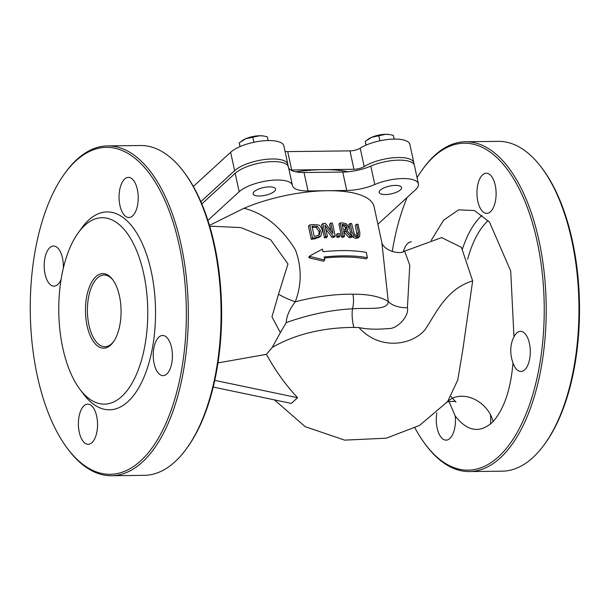 <?xml version="1.0" encoding="UTF-8"?>
<svg xmlns="http://www.w3.org/2000/svg" width="610" height="610" viewBox="0 0 610 610"><rect width="100%" height="100%" fill="white"/><g stroke="black" fill="none" stroke-linecap="round" stroke-linejoin="round"><path stroke-width="0.91" d="M364.185 166.576L360.205 148.161A8.601 2.974 -12.2 0 1 349.972 150.883L353.952 169.298A8.601 2.974 167.8 0 0 364.185 166.576A28.685 9.912 -12.2 0 1 394.373 157.677A28.685 9.912 -12.2 0 1 413.87 162.87A28.685 9.912 -12.2 0 1 413.893 164.243M360.205 148.161A28.685 9.912 -12.2 0 1 390.392 139.263A28.685 9.912 -12.2 0 1 409.882 144.456L413.87 162.87M290.703 169.999A8.601 2.974 167.8 0 0 291.694 170.022L287.714 151.608A8.601 2.974 -12.2 0 1 285.045 151.364M287.714 151.608L349.972 150.883M291.694 170.022L353.952 169.298M374.784 184.517L370.804 166.103A28.685 9.912 -12.2 0 1 342.751 172.066L346.732 190.48A28.685 9.912 167.8 0 0 374.784 184.517A28.685 9.912 -12.2 0 1 418.414 183.915A28.685 9.912 -12.2 0 1 415.585 189.679L377.887 224.251M370.804 166.103A28.685 9.912 -12.2 0 1 414.434 165.501L418.414 183.915M207.918 220.385L239.166 191.731A28.685 9.912 -12.2 0 1 269.742 180.499A28.685 9.912 -12.2 0 1 292.404 185.379A28.685 9.912 -12.2 0 1 292.419 185.478A28.685 9.912 167.8 0 0 292.442 185.57A28.685 9.912 167.8 0 0 308.019 190.93L304.039 172.516A28.685 9.912 -12.2 0 1 288.492 167.292M304.039 172.516L342.751 172.066M308.019 190.93L346.732 190.48M193.355 186.454L230.633 152.271A28.685 9.912 -12.2 0 1 261.21 141.04A28.685 9.912 -12.2 0 1 283.871 145.92L287.851 164.334A28.685 9.912 -12.2 0 1 287.874 165.706M286.227 322.621C286.418 316.445 289.43 309.499 295.263 301.798A22.944 4.956 22.9 0 1 278.495 294.241L271.961 316.857L280.371 332.602L286.227 322.621C308.927 314.531 331.017 309.926 352.488 308.805A22.944 10.339 -97.1 0 0 353.884 327.402L358.993 327.57C367.167 329.301 376.934 329.629 388.311 328.554C397.034 329.331 409.341 316.216 407.419 307.722L409.775 265.312L404.651 251.16C398.711 255.262 382.905 249.772 381.746 242.17M209.482 225.395L244.015 208.262A86.048 29.73 -12.2 0 1 327.372 190.709A86.048 29.73 -12.2 0 1 374.113 206.79L381.875 242.688L388.242 301.5A22.944 13.557 175.8 0 0 407.419 307.722M211.99 226.257L240.904 227.591L270.581 239.669L287.973 263.962L278.495 294.241M352.862 294.188A17.21 8.738 -89.1 0 1 352.488 308.805C369.713 307.547 387.899 310.681 388.242 301.5C380.144 296.529 368.356 294.089 352.862 294.188C334.722 294.043 315.522 296.582 295.27 301.798C301.752 284.702 301.813 267.401 295.446 249.902C281.462 227.324 264.321 213.439 244.015 208.262M280.371 332.602L272.19 347.456C295.171 334.295 322.408 327.608 353.884 327.402M272.19 347.456L266.456 354.341C275.323 370.598 285.701 385.047 297.596 397.705L291.374 403.416L213.203 387.06M404.674 251.145L441.594 237.61L461.404 247.332L472.658 280.897L462.906 349.149L457.767 380.007L447.595 401.609L419.505 425.445L386.305 438.186L344.703 440.13L305.259 426.703L274.401 399.863M357.224 236.146L355.333 225.357L356.637 224.16L358.421 232.41L358.215 235.437M358.375 237.633L355.76 238.441L352.549 236.893L350.605 232.791L348.829 224.579L350.102 223.412L351.878 231.625L353.83 235.727L357.048 237.26L359.679 236.436L359.831 232.585L358.055 224.381A88.915 30.721 167.8 0 0 356.637 224.16M319.777 236.924L314.63 238.861A86.048 29.73 167.8 0 0 311.283 239.311L308.439 226.157L309.75 224.953L312.594 238.106A88.915 30.721 -12.2 0 1 315.927 237.671L320.89 235.91L322.354 230.283C321.104 226.851 319.77 225.09 318.351 224.998L313.052 224.526A88.915 30.721 167.8 0 0 309.75 224.953M327.433 236.558L326.175 237.709A86.048 29.73 167.8 0 0 324.489 237.839L321.645 224.686L322.911 223.527L325.755 236.68A88.915 30.721 -12.2 0 1 327.433 236.558L324.977 225.212L333.296 236.23A88.915 30.721 -12.2 0 1 335.225 236.162L332.381 223.008A88.915 30.721 167.8 0 0 330.772 223.062L333.029 233.477L325.458 223.344A88.915 30.721 167.8 0 0 322.911 223.527M330.91 230.603L329.53 224.206L330.772 223.062M335.225 236.162L333.975 237.305A86.048 29.73 167.8 0 0 332.046 237.374L325.816 229.101M323.506 261.202L309.148 257.862L308.835 256.97L310.299 255.651L310.498 256.627L324.787 260.028L323.506 261.202M324.787 260.028L324.131 256.993A88.915 30.721 -12.2 0 1 367.418 257.694L366.091 258.907A86.048 29.73 167.8 0 0 324.352 258.007M344.619 236.123L343.369 237.267A86.048 29.73 167.8 0 0 341.752 237.237L338.908 224.083L340.159 222.94L343.003 236.093A88.915 30.721 -12.2 0 1 344.619 236.123L343.491 230.885A88.915 30.721 -12.2 0 1 345.321 230.946L350.186 236.367A88.915 30.721 -12.2 0 1 352.176 236.505L346.8 230.519L347.677 229.978L348.394 226.798L346.45 223.839L343.285 223.016A88.915 30.721 167.8 0 0 340.159 222.94M352.176 236.505L350.91 237.671A86.048 29.73 167.8 0 0 348.928 237.519L344.07 232.09A86.048 29.73 167.8 0 0 343.75 232.082M338.908 237.221A86.048 29.73 167.8 0 0 336.895 237.237L336.354 234.72L337.597 233.577L338.138 236.093A88.915 30.721 -12.2 0 1 340.159 236.078L338.908 237.221M214.75 380.373L297.588 397.697M217.961 362.912L266.456 354.341M449.036 401.517L455.205 415.974C467.55 431.758 480.192 433.641 493.116 421.617A28.685 22.616 43.5 0 0 473.253 398.704A28.685 22.616 43.5 0 0 447.389 401.876M493.116 421.617C504.142 408.807 510.768 389.264 512.987 362.973L511.889 359.397C509.876 350.956 510.57 343.445 513.971 336.873L510.715 271.046L489.464 222.017L474.458 210.534L458.583 209.855L443.592 220.21L431.178 240.454M358.085 237.969L359.679 236.436M357.696 235.719L358.527 234.957L356.728 235.773L354.433 234.461L351.604 223.55A88.915 30.721 167.8 0 0 350.102 223.412M320.715 236.055L319.442 237.229M312.594 238.106L311.283 239.311M317.398 226.386L320.441 230.435L319.396 234.835L315.66 236.154A88.915 30.721 167.8 0 0 314.196 236.337L312.007 226.211A88.915 30.721 -12.2 0 1 313.471 226.028L317.398 226.386L316.117 227.56L312.175 227.217M318.748 235.3L319.167 231.602L316.117 227.56M325.755 236.68L324.489 237.839M333.296 236.23L332.046 237.374M367.418 257.694L366.282 252.426A88.915 30.721 167.8 0 0 322.995 251.732L322.423 249.101L310.299 255.651M346.205 229.223L344.581 229.467A88.915 30.721 167.8 0 0 343.171 229.429L342.103 224.48A88.915 30.721 -12.2 0 1 343.697 224.526L345.687 225.06L346.808 226.844L346.411 229.07M345.329 230.031L345.55 227.995L344.429 226.211L342.446 225.677A86.048 29.73 167.8 0 0 342.362 225.677M345.687 225.06L344.429 226.211M343.003 236.093L341.752 237.237M345.321 230.946L344.07 232.09M350.186 236.367L348.928 237.519M338.138 236.093L336.895 237.237M340.159 236.078L339.61 233.561A88.915 30.721 167.8 0 0 337.597 233.577M295.835 171.86A86.048 29.73 -12.2 0 1 322.827 169.664A86.048 29.73 -12.2 0 1 348.15 171.768M200.865 201.635L234.614 170.686A28.685 9.912 -12.2 0 1 265.19 159.454A28.685 9.912 -12.2 0 1 287.851 164.334M201.834 203.9L235.185 173.316A28.685 9.912 -12.2 0 1 265.754 162.085A28.685 9.912 -12.2 0 1 288.423 166.965A28.685 9.912 -12.2 0 1 288.438 167.056L292.381 185.28M274.447 191.319A11.476 3.965 167.8 0 0 275.583 189.016A11.476 3.965 167.8 0 0 263.528 187.567A11.476 3.965 167.8 0 0 253.158 193.866A11.476 3.965 167.8 0 0 262.216 195.818A11.476 3.965 167.8 0 0 274.447 191.319M400.465 189.855A11.476 3.965 167.8 0 0 401.593 187.552A11.476 3.965 167.8 0 0 389.546 186.103A11.476 3.965 167.8 0 0 379.168 192.402A11.476 3.965 167.8 0 0 388.234 194.354A11.476 3.965 167.8 0 0 400.465 189.855M467.656 259.25A93.216 44.492 89.3 0 1 488.03 220.698M414.952 427.938A163.488 78.027 -90.7 0 0 425.406 444.423A163.488 78.027 -90.7 0 0 526.354 413.161A163.488 78.027 -90.7 0 0 523.86 198.807A163.488 78.027 -90.7 0 0 422.219 169.893A163.488 78.027 -90.7 0 0 417.072 177.708M407.167 197.404A163.488 78.027 -90.7 0 0 392.23 251.587M422.219 169.893L423.096 168.68A164.921 78.713 89.3 0 1 465.537 141.741A164.921 78.713 89.3 0 1 539.072 240.973A164.921 78.713 89.3 0 1 469.364 471.56A164.921 78.713 89.3 0 1 426.314 445.62L425.406 444.423M469.364 471.56L502.129 471.179A164.921 78.713 -90.7 0 0 544.57 444.24A164.921 78.713 -90.7 0 0 571.829 240.592A164.921 78.713 -90.7 0 0 541.352 167.308A164.921 78.713 -90.7 0 0 498.301 141.36L465.537 141.741M512.987 362.973A20.077 9.585 -90.7 0 0 520.948 371.475A20.077 9.585 -90.7 0 0 530.296 351.291A20.077 9.585 -90.7 0 0 520.482 331.329A20.077 9.585 -90.7 0 0 513.971 336.873M436.844 412.871A20.077 9.585 -90.7 0 0 437.134 428.052A20.077 9.585 -90.7 0 0 446.085 440.13A20.077 9.585 -90.7 0 0 455.205 415.974M411.437 241.857A20.077 9.585 -90.7 0 0 403.332 251.709M477.813 201.277A20.077 9.585 -90.7 0 0 486.765 213.355A20.077 9.585 -90.7 0 0 496.113 193.164A20.077 9.585 -90.7 0 0 486.292 173.202A20.077 9.585 -90.7 0 0 477.813 201.277M541.352 167.308L542.259 168.497A163.488 78.027 89.3 0 1 545.447 443.028L544.57 444.24M481.854 215.49A98.957 47.229 -90.7 0 0 462.471 248.91M490.524 424.08A20.077 9.585 -90.7 0 0 490.356 414.48M95.877 276.681A37.286 17.797 -90.7 0 0 87.764 328.584A37.286 17.797 -90.7 0 0 113.3 342.073A37.286 17.797 -90.7 0 0 112.568 279.464A37.286 17.797 -90.7 0 0 95.877 276.681M113.734 341.447A35.853 17.11 89.3 0 1 104.943 346.716A35.853 17.11 89.3 0 1 87.848 318.26A35.853 17.11 89.3 0 1 97.417 277.985A35.853 17.11 89.3 0 1 104.112 275.019A35.853 17.11 89.3 0 1 113.018 280.082M84.782 225.38A93.216 44.492 89.3 0 1 147.689 318.283A93.216 44.492 89.3 0 1 80.017 389.432A93.216 44.492 89.3 0 1 78.194 232.898A93.216 44.492 89.3 0 1 84.782 225.38M186.69 448.403L187.567 447.183A163.488 78.027 -90.7 0 0 184.373 172.653L183.473 171.463A164.921 78.713 89.3 0 1 213.95 244.755A164.921 78.713 89.3 0 1 186.69 448.403A164.921 78.713 89.3 0 1 144.25 475.342L111.485 475.724A164.921 78.713 -90.7 0 0 181.185 245.129A164.921 78.713 -90.7 0 0 107.65 145.897A164.921 78.713 -90.7 0 0 65.209 172.836L64.34 174.048A163.488 78.027 89.3 0 1 165.981 202.962A163.488 78.027 89.3 0 1 168.467 417.316A163.488 78.027 89.3 0 1 67.527 448.579A163.488 78.027 89.3 0 1 37.317 375.928A163.488 78.027 89.3 0 1 64.34 174.048M107.65 145.897L140.414 145.516A164.921 78.713 89.3 0 1 183.473 171.463M67.527 448.579L68.427 449.776A164.921 78.713 -90.7 0 0 111.485 475.724M80.017 389.432L83.623 394.205A98.957 47.229 -90.7 0 0 155.458 318.679A98.957 47.229 -90.7 0 0 88.686 220.058A98.957 47.229 -90.7 0 0 81.694 228.041L78.194 232.898M63.333 268.187A20.077 9.585 -90.7 0 0 53.55 246.013A20.077 9.585 -90.7 0 0 45.064 274.081A20.077 9.585 -90.7 0 0 54.016 286.166A20.077 9.585 -90.7 0 0 61.13 279.281M79.254 432.208A20.077 9.585 -90.7 0 0 88.206 444.286A20.077 9.585 -90.7 0 0 97.554 424.103A20.077 9.585 -90.7 0 0 87.741 404.133A20.077 9.585 -90.7 0 0 79.254 432.208M154.117 363.552A20.077 9.585 -90.7 0 0 163.068 375.638A20.077 9.585 -90.7 0 0 172.416 355.447A20.077 9.585 -90.7 0 0 162.595 335.485A20.077 9.585 -90.7 0 0 154.117 363.552M119.926 205.433A20.077 9.585 -90.7 0 0 128.878 217.511A20.077 9.585 -90.7 0 0 138.226 197.327A20.077 9.585 -90.7 0 0 128.413 177.357A20.077 9.585 -90.7 0 0 119.926 205.433M259.791 135.74A14.343 4.956 -12.2 0 1 263.688 136.03L259.791 135.74L245.761 138.722A14.343 4.956 -12.2 0 1 259.791 135.74M268.125 140.559L267.317 136.831L264.427 136.167M241.4 141.184L242.094 140.696A14.343 4.956 -12.2 0 1 245.761 138.722L239.265 142.801L239.959 146.644M253.905 142.26L252.769 136.998M240.081 146.583L239.265 142.801M385.802 134.276A14.343 4.956 -12.2 0 1 389.706 134.566L385.802 134.276L371.78 137.258A14.343 4.956 -12.2 0 1 385.802 134.276M394.136 139.095L393.336 135.367L390.446 134.703M367.418 139.72L368.112 139.232A14.343 4.956 -12.2 0 1 371.78 137.258L365.276 141.337L365.977 145.18M379.916 140.796L378.779 135.534M366.099 145.119L365.276 141.337M472.666 280.897C445.788 289.094 436.043 313.753 424.842 329.926C412.238 344.986 379.885 350.986 358.985 327.57M358.421 232.41L357.117 233.607M357.048 237.26L355.76 238.441M351.878 231.625L350.605 232.791M353.83 235.727L352.549 236.893M315.927 237.671L314.63 238.861M313.471 226.028L312.221 227.172M320.441 230.435L319.167 231.602M310.498 256.627L309.148 257.862M310.094 255.842L308.95 256.886M346.808 226.844L345.55 227.995M343.697 224.526L342.446 225.677M234.614 170.686L230.633 152.271M239.166 191.731L235.185 173.316M212.211 226.219L212.913 226.089M446.764 402.493C444.812 401.746 457.058 400.617 455.845 402.028L451.08 396.538M442.067 237.511L441.617 237.61M320.89 235.91L319.61 237.077M347.677 229.978L346.419 231.129M292.404 185.379L288.423 166.965M212.814 226.112L209.848 226.638"/></g></svg>
